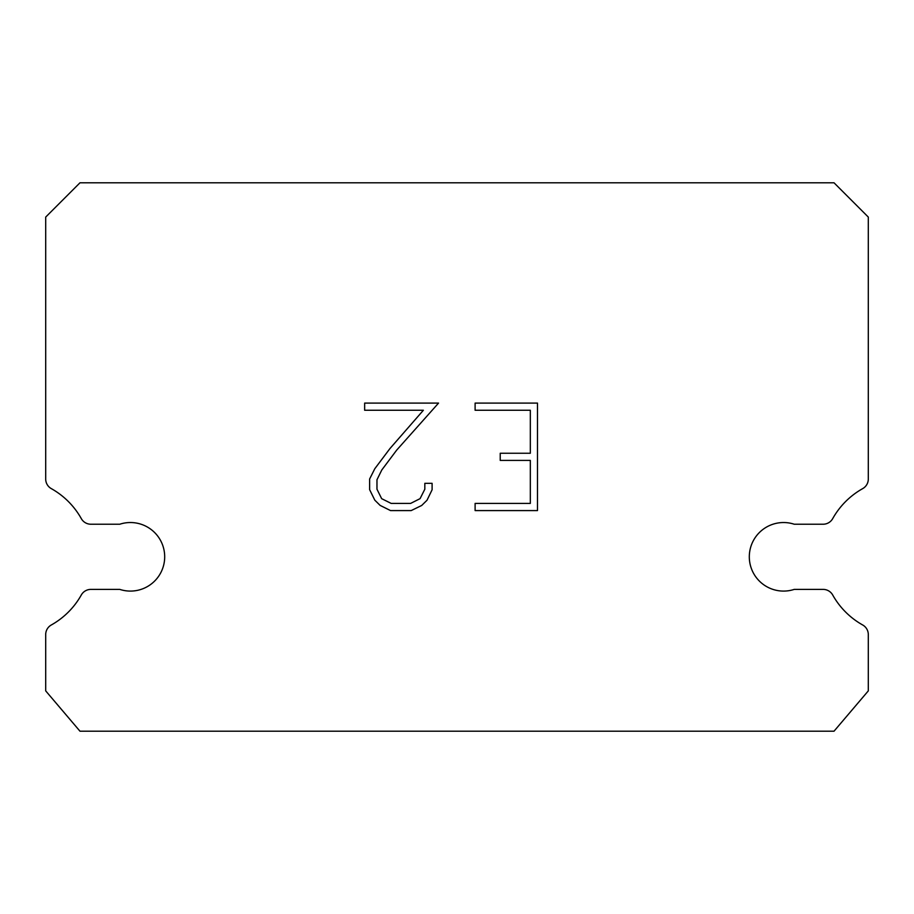 <?xml version="1.0" encoding="UTF-8"?>
<svg xmlns="http://www.w3.org/2000/svg" width="914" height="914" viewBox="0 0 914 914"><rect width="100%" height="100%" fill="white"/><g stroke="black" fill="none" stroke-linecap="round" stroke-linejoin="round"><path stroke-width="1.37" d="M772.958 524.225A34.275 34.275 0 0 1 794.22 524.225L823.137 524.225A10.968 10.968 0 0 0 832.7 518.615A78.147 78.147 0 0 1 862.69 488.624A10.968 10.968 0 0 0 868.3 479.05L868.3 217.075L834.025 182.8L79.975 182.8L45.7 217.075L45.7 479.05A10.968 10.968 0 0 0 51.31 488.624A78.147 78.147 0 0 1 81.3 518.615A10.968 10.968 0 0 0 90.863 524.225L119.78 524.225A34.275 34.275 0 0 1 163 546.172A34.275 34.275 0 0 1 119.78 589.393L90.863 589.393A10.968 10.968 0 0 0 81.3 594.991A78.147 78.147 0 0 1 51.31 624.982A10.968 10.968 0 0 0 45.7 634.556L45.7 690.881L79.975 731.2L834.025 731.2L868.3 690.881L868.3 634.556A10.968 10.968 0 0 0 862.69 624.982A78.147 78.147 0 0 1 832.7 594.991A10.968 10.968 0 0 0 823.137 589.393L794.22 589.393A34.275 34.275 0 0 1 751 567.445A34.275 34.275 0 0 1 772.958 524.225M530.326 503.408L530.326 460.416L500.232 460.416L500.232 453.253L530.326 453.253L530.326 410.26L475.109 410.26L475.109 403.097L537.489 403.097L537.489 510.583L475.109 510.583L475.109 503.408L530.326 503.408M432.105 483.323L432.105 489.767L426.998 500.266L421.685 505.476L411.186 510.583L390.541 510.583L380.121 505.396L374.797 500.152L369.622 489.653L369.622 479.016L374.797 468.733L389.981 448.523L423.365 410.26L364.652 410.26L364.652 403.097L438.549 403.097L396.699 450.099L381.801 469.967L376.968 479.77L376.968 489.207L381.652 498.667L391.169 503.408L410.626 503.408L420.074 498.644L424.827 489.207L424.827 483.323L432.105 483.323"/></g></svg>
